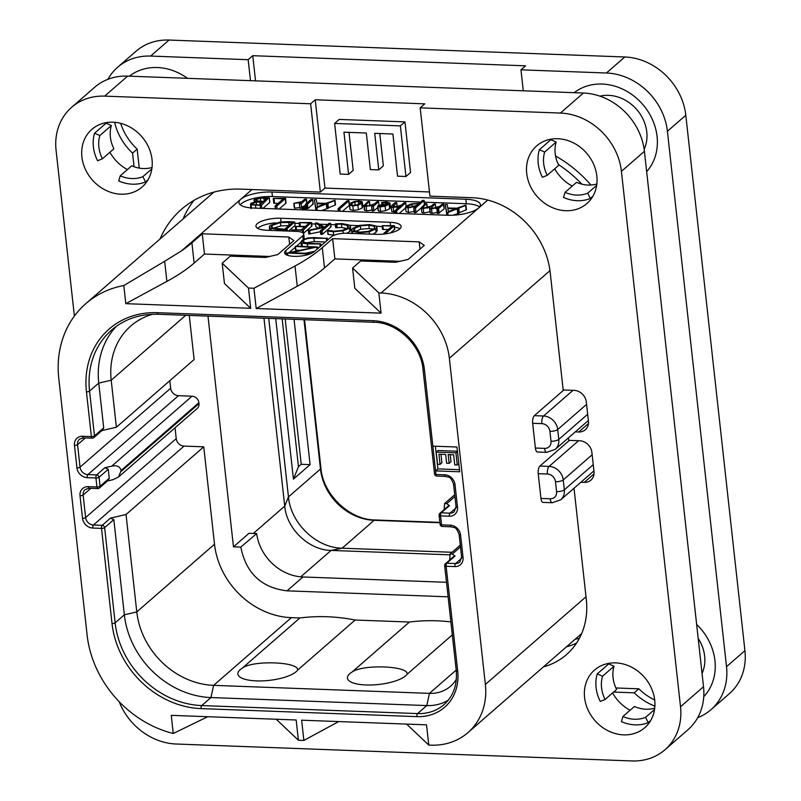 <?xml version="1.0" encoding="UTF-8"?>
<svg xmlns="http://www.w3.org/2000/svg" width="801" height="801" viewBox="0 0 801 801"><rect width="100%" height="100%" fill="white"/><g stroke="black" fill="none" stroke-linecap="round" stroke-linejoin="round"><path stroke-width="1.2" d="M397.817 206.278L392.88 206.608L396.695 202.733L395.043 202.683L391.799 205.517L391.309 207.048L393.231 207.509L400.55 205.887L394.873 210.833L395.394 211.033L396.615 210.803L405.727 202.873L404.054 202.833L401.792 204.806L397.817 206.278M479.579 206.988A23.89 7.66 -6.3 0 0 466.332 203.734L424.31 202.172M420.605 202.032L272.42 196.535A23.89 7.66 -6.3 0 0 240.28 204.796M421.917 212.585L421.426 208.08L423.268 208.53L430.077 207.119L429.726 208.43L431.569 208.841L438.467 207.389L436.875 208.771L437.376 213.266L438.537 213.416L438.037 208.911L443.754 204.275L442.072 204.245L439.699 206.318L432.45 208.34L431.859 207.069L435.323 204.055L433.621 204.035L431.359 206.007L424.13 208.03L423.449 206.758L426.382 203.624L425.151 203.794L421.216 207.719L421.917 212.585L423.769 213.026L430.467 211.684L430.227 212.936L432.069 213.336L437.246 212.495M429.456 208.05L430.227 212.936L429.987 207.199M438.537 213.416L444.255 208.771L443.364 204.075M459.283 212.655L466.462 209.792L465.912 205.086L456.83 208.18L447.859 208.01L447.198 204.515L445.306 204.535L446.878 215.239M452.875 215.229L459.193 213.126L458.522 208.26L465.962 205.296M405.566 207.149L408.039 207.95L415.689 206.318L413.787 207.97L415.499 207.98L424.059 200.51L422.437 200.44L419.193 203.264L411.213 203.925L406.197 206.177L405.566 207.149L406.067 211.654L408.53 212.445L414.127 211.484M413.787 207.97L414.838 212.686L415.989 212.475L421.236 207.91M391.809 211.554L391.068 206.658L391.809 211.554L394.943 211.965M399.218 213.466L405.646 207.87M378.412 210.303L378.392 211.023L380.565 211.424L385.611 210.683L389.656 208.751L390.407 207.559L389.917 203.064L386.432 201.982L381.777 202.443L388.105 203.234L387.544 204.115L382.427 204.495L377.912 205.807L377.902 206.528L380.064 206.928L385.111 206.187L389.156 204.255L389.917 203.064M364.685 210.453L364.185 205.957L366.117 206.408L373.386 204.836L371.664 206.328L373.356 206.338L378.583 201.792L376.85 201.812L374.688 203.694L370.873 205.166L367.018 205.887L366.137 204.635L369.041 201.502L367.839 201.662L363.934 205.557L364.435 210.052L366.608 210.903L372.004 210.012M371.664 206.328L372.555 211.033L373.857 210.843L377.802 207.409M350.077 209.652L349.576 205.146L352.84 205.917L357.887 205.246L361.742 203.464L362.182 201.682L359.028 200.971L354.052 201.582L350.067 203.384L349.576 205.146L349.286 204.655L350.077 209.652L353.341 210.413L358.387 209.742L362.242 207.97L362.673 206.187M342.438 211.364L349.366 205.326M328.35 207.789L335.529 204.926L334.978 200.22L325.907 203.324L316.936 203.144L316.275 199.659L314.993 199.549L314.372 199.849L315.944 210.373M321.401 210.583L328.27 208.26L327.589 203.394L335.038 200.43M305.702 204.095L306.393 204.275L306.883 208.771L306.202 208.59L307.974 208.54L313.151 204.025L312.55 203.834L313.151 204.025L312.66 199.529L310.938 199.539L305.702 204.095L307.484 204.035L312.66 199.529L312.06 199.339M294.047 203.234L300.705 202.683L299.424 203.794L301.146 203.784L306.362 199.239L304.65 199.249L301.857 201.682L294.047 203.234L294.728 208.18L299.794 207.589M299.424 203.794L299.924 208.3L302.177 207.819M303.899 206.328L302.167 206.708L304.62 206.798L303.899 206.328L305.732 204.736M279.068 209.001L286.027 203.094L285.546 198.378L273.471 198.378L274.112 203.314L278.157 203.324M262.908 208.41L269.737 202.453L269.246 197.957L259.975 197.697L254.478 199.489L254.217 201.962M465.842 199.239A23.89 7.66 173.7 0 1 480.39 204.625A23.89 7.66 173.7 0 1 478.557 208.06A23.89 7.66 173.7 0 1 447.439 215.259L253.516 208.06A23.89 7.66 173.7 0 1 238.968 202.663A23.89 7.66 173.7 0 1 240.811 199.229A23.89 7.66 173.7 0 1 271.919 192.03L465.842 199.239L466.332 203.734M222.197 263.199L230.287 256.15L265.351 257.451L277.797 254.568L293.897 240.55L288.811 237.016L202.252 233.802L204.485 254.047L194.142 263.058A238.938 76.606 173.7 0 1 166.888 281.391L164.666 261.276L123.805 285.546A103.94 89.372 -131.1 0 0 85.837 303.639A103.94 89.372 -131.1 0 0 58.783 378.472L87.099 634.933A103.94 89.372 -131.1 0 0 173.266 733.486L171.264 715.353L296.16 719.989L298.393 740.234L303.869 740.444L301.637 720.189L426.532 724.835L428.775 745.08L430.958 745.16A66.904 57.532 -131.1 0 0 467.944 732.625A66.904 57.532 -131.1 0 0 485.366 684.444L449.351 358.257A66.904 57.532 -131.1 0 0 381.046 292.986L378.853 292.906L381.086 313.151L256.19 308.515L253.947 288.27L248.47 288.06L250.713 308.305L224.43 283.444L222.197 263.199L248.47 288.06M332.635 238.648L334.868 258.893L324.515 267.904A238.938 76.606 173.7 0 1 297.261 286.237L295.028 265.992A238.938 76.606 -6.3 0 0 322.282 247.659L332.635 238.648L419.183 241.862L424.27 245.386L408.17 259.414L395.724 262.287L360.67 260.986L352.57 268.035L378.853 292.906M295.028 265.992L253.947 288.27M202.252 233.802L191.91 242.813A238.938 76.606 -6.3 0 1 181.627 250.773L251.935 189.537M390.568 225.552L390.207 222.318A17.922 5.747 173.7 0 1 401.121 226.363A17.922 5.747 173.7 0 1 376.41 234.343L346.833 233.241A11.945 3.835 -6.3 0 0 331.274 236.836L314.262 251.664A15.529 4.976 173.7 0 1 297.231 256.33A15.529 4.976 173.7 0 1 284.575 252.836A15.529 4.976 173.7 0 1 285.777 250.603L286.227 254.758M390.207 222.318L280.65 218.252L281.061 221.917M303.199 239.489L302.788 235.784A11.945 3.835 -6.3 0 0 303.709 234.062A11.945 3.835 -6.3 0 0 296.43 231.369L266.853 230.267A17.922 5.747 173.7 0 1 255.94 226.232A17.922 5.747 173.7 0 1 280.65 218.252M302.788 235.784L285.777 250.603M164.666 261.276L181.627 250.773M166.888 281.391L125.807 303.669L123.805 285.546M204.485 254.047L269.587 256.47M250.713 308.305L125.807 303.669M288.811 237.016L289.612 244.275M434.723 473.601A2.393 0.771 -6.3 0 0 434.542 473.942A2.393 0.771 -6.3 0 0 435.994 474.482L435.594 470.888L459.704 471.779L456.97 447.028L432.86 446.137L435.594 470.888L437.897 468.885L459.464 469.686M298.393 740.234L276.215 719.248M338.663 721.571L303.869 740.444M428.775 745.08L406.598 724.094M207.759 716.705L173.266 733.486M569.391 440.38L539.904 466.062A5.977 2.373 -87.9 0 0 538.222 473.681L540.955 498.432L550.157 498.773A7.89 6.778 -131.1 0 0 556.575 491.614L555.483 481.721A5.977 1.912 -6.3 0 0 563.253 479.919A13.857 11.915 -131.1 0 0 549.106 466.402L539.904 466.062M550.157 498.773A5.977 2.373 92.1 0 0 552.239 502.738L543.038 502.397A5.977 2.373 -87.9 0 1 540.955 498.432M563.824 389.987L534.337 415.669A5.977 2.373 -87.9 0 0 532.665 423.298L535.398 448.039L544.6 448.38A5.977 2.373 92.1 0 0 546.672 452.345L537.471 452.004A5.977 2.373 -87.9 0 1 535.398 448.039M558.327 164.485A119.469 102.728 48.9 0 1 581.906 184.17M579.383 638.317A119.469 102.728 48.9 0 1 575.138 639.268M120.641 123.334A53.757 46.228 -131.1 0 0 137.161 149.116L139.254 168.11M523.273 90.793L520.96 69.827L525.566 65.822L252.756 55.69L255.539 80.851M615.889 687.969L638.828 688.82A53.757 46.228 -131.1 0 0 654.687 700.024M644.154 149.326A37.517 32.26 -131.1 0 0 608.47 95.339A37.517 32.26 -131.1 0 0 599.929 96.16M702.056 673.431A37.517 32.26 -131.1 0 0 698.192 638.427M555.544 155.955A119.469 102.728 48.9 0 1 590.948 185.031M250.473 80.661L248.16 59.695L150.648 56.07A59.735 51.364 -131.1 0 0 117.627 67.264A59.735 51.364 -131.1 0 0 107.895 79.309M137.161 149.116L132.555 153.121A53.757 46.228 48.9 0 1 114.663 122.313M129.392 76.165A53.757 46.228 48.9 0 1 187.494 78.328M132.555 153.121L134.057 166.738M574.207 92.686A53.757 46.228 48.9 0 1 641.551 103.099A53.757 46.228 48.9 0 1 646.657 171.664M697.701 717.676A59.735 51.364 -131.1 0 0 710.968 709.696A59.735 51.364 -131.1 0 0 726.517 666.682L667.413 131.274A59.735 51.364 -131.1 0 0 606.417 73.001L520.96 69.827M613.606 692.064L634.222 692.835A53.757 46.228 48.9 0 0 654.878 706.092M696.64 624.42A53.757 46.228 48.9 0 1 703.749 696.67M248.16 59.695L252.756 55.69M606.417 73.001L624.82 56.981L169.051 40.05A59.735 51.364 48.9 0 0 136.03 51.244L117.627 67.264M726.517 666.682L744.92 650.662A59.735 51.364 48.9 0 1 729.371 693.676L710.968 709.696M744.92 650.662L685.806 115.254A59.735 51.364 48.9 0 0 624.82 56.981M452.074 552.279L342.127 548.194C316.435 547.914 290.713 523.333 288.46 496.91L268.746 318.377M275.714 318.638L293.436 479.128L298.463 466.693L301.226 464.29L310.097 464.62L293.436 479.128M294.057 319.319L310.097 464.62M446.497 582.297L302.928 576.97A45.397 39.039 -131.1 0 1 256.68 533.576L249.001 533.296L233.461 546.833L207.99 316.125M449.631 554.813L331.083 550.417C308.906 550.177 286.678 528.94 284.725 506.122L263.98 318.197M169.832 380.685L170.663 388.235A7.65 6.578 -131.1 0 0 178.473 395.694L192.06 396.195A6.688 5.757 48.9 0 1 198.888 402.723L198.988 403.624A6.688 5.757 48.9 0 1 197.246 408.44L118.558 476.975L121.161 470.427C119.83 466.442 116.696 465.011 111.75 466.142L104.901 467.724L108.265 469.256L99.064 477.266A2.393 2.053 -131.1 0 0 96.631 474.933L87.86 474.613A7.65 6.578 48.9 0 1 80.05 467.153L77.567 444.655A7.65 6.578 48.9 0 1 79.559 439.148L83.454 437.857L92.215 438.177A2.393 2.393 0 0 0 93.877 437.596L102.728 429.877L103.699 427.864L98.753 383.098A84.826 72.941 48.9 0 1 116.415 326.257M189.256 315.424L194.122 359.529L116.385 427.233L111.199 380.215A75.264 64.721 48.9 0 1 130.783 326.017A75.264 64.721 48.9 0 1 152.51 314.272M175.039 427.784L176.23 438.628A7.65 6.578 -131.1 0 0 184.04 446.087L203.754 446.818L214.508 544.229A75.264 64.721 -131.1 0 0 291.354 617.651L299.884 617.971A191.149 164.365 -131.1 0 1 355.143 620.024L409.441 622.037A191.149 164.365 48.9 0 1 450.873 621.906M256.68 533.576L240.801 547.103L233.461 546.833M240.801 547.103C246.047 573.216 261.476 587.794 287.078 590.838L302.928 576.97M448.109 596.815L287.078 590.838M118.558 476.975L113.241 479.639L107.494 480.97M109.256 478.257L108.295 480.27L99.434 487.989A2.393 2.053 48.9 0 0 100.055 486.267L109.256 478.257L108.265 469.256M104.901 467.724L96.631 474.933A2.393 0.951 -87.9 0 0 95.95 477.987A2.393 0.771 173.7 0 0 99.064 477.266L100.055 486.267A2.393 0.771 -6.3 0 1 96.951 486.988L95.95 477.987L87.189 477.656A10.033 8.631 48.9 0 1 76.946 467.874L74.463 445.376A10.033 8.631 48.9 0 1 82.623 436.265L91.384 436.595L86.438 391.829A87.209 74.994 48.9 0 1 157.356 312.68L373.186 320.7A50.183 43.144 48.9 0 1 424.42 369.651A2.393 0.771 173.7 0 1 422.968 369.111L434.542 473.942A2.393 2.393 0 0 0 436.825 476.074A2.393 0.951 92.1 0 1 435.994 474.482L444.755 474.813A10.033 8.631 48.9 0 1 455.008 484.595L457.491 507.093A10.033 8.631 48.9 0 1 449.331 516.204L440.56 515.874L441.561 524.875L450.322 525.196A10.033 8.631 48.9 0 1 460.565 534.988L463.048 557.486A10.033 8.631 48.9 0 1 454.888 566.597L446.127 566.267L457.701 671.098A50.183 43.144 48.9 0 1 416.9 716.635L201.071 708.615A87.209 74.994 48.9 0 1 112.02 623.538L101.517 528.38L92.756 528.049A10.033 8.631 48.9 0 1 82.503 518.257L80.02 495.769A10.033 8.631 48.9 0 1 88.18 486.658L96.951 486.988A2.393 0.951 92.1 0 0 97.782 488.57A2.393 2.393 0 0 0 99.434 487.989M93.877 437.596A2.393 2.053 48.9 0 0 94.498 435.874A2.393 0.771 -6.3 0 1 91.384 436.595A2.393 0.951 92.1 0 0 92.215 438.177M439.288 514.993A2.393 2.053 48.9 0 1 439.919 513.271A2.393 2.393 0 0 0 439.108 515.333A2.393 0.771 173.7 0 0 440.56 515.874A2.393 0.951 -87.9 0 1 441.231 512.82L449.511 505.611L446.718 503.669L444.635 503.519L444.144 509.596M449.511 505.611L448.77 505.561L439.919 513.271A2.393 2.053 48.9 0 1 441.231 512.82L450.002 513.151L456.059 507.874M440.29 523.994A2.393 0.771 -6.3 0 0 440.099 524.335A2.393 0.771 -6.3 0 0 441.561 524.875A2.393 0.951 92.1 0 0 442.392 526.457L451.153 526.788C453.837 528.33 455.429 524.955 459.113 534.447L461.596 556.945L459.794 562.112A7.65 6.578 48.9 0 1 455.559 563.544L446.798 563.213L455.078 556.004L454.337 555.954L445.476 563.664A2.393 2.053 48.9 0 1 446.798 563.213A2.393 0.951 -87.9 0 0 446.127 566.267A2.393 0.771 173.7 0 1 444.675 565.726L456.25 670.557C457.441 684.845 453.356 696.199 443.994 704.63A47.79 41.091 48.9 0 1 417.571 713.581L201.742 705.571A84.826 72.941 48.9 0 1 115.134 622.818L104.631 527.659A2.393 2.053 -131.1 0 0 102.188 525.326L93.427 525.005A7.65 6.578 48.9 0 1 85.617 517.546L83.134 495.048A7.65 6.578 48.9 0 1 85.126 489.541L89.011 488.25L97.782 488.57M444.855 565.386A2.393 2.053 48.9 0 1 445.476 563.664A2.393 2.393 0 0 0 444.675 565.726M110.468 518.117L113.832 519.649L104.631 527.659A2.393 0.771 173.7 0 1 101.517 528.38A2.393 0.951 -87.9 0 1 102.188 525.326L110.468 518.117L126.027 514.512L203.754 446.818M456.37 679.268A38.228 32.871 48.9 0 1 450.593 686.207A38.228 32.871 48.9 0 1 429.456 693.366L213.627 685.356A75.264 64.721 48.9 0 1 136.781 611.924L126.027 514.512M448.22 700.234A47.79 41.091 48.9 0 1 426.773 705.571L210.943 697.551A84.826 72.941 48.9 0 1 124.335 614.808L113.832 519.649M449.651 560.029L450.202 553.912L452.285 554.062L455.078 556.004M351.889 672.159C362.543 664.029 408.961 665.781 407.148 674.212A30.478 9.772 -6.3 0 1 405.696 675.774A30.478 9.772 -6.3 0 1 366.007 684.965A30.478 9.772 -6.3 0 1 349.787 673.701A30.478 9.772 -6.3 0 1 351.889 672.159L409.441 622.037M407.148 674.212L452.305 634.883M299.884 617.971L242.333 668.094C252.946 659.974 299.394 661.706 297.592 670.147A30.478 9.772 173.7 0 1 296.13 671.709A30.478 9.772 173.7 0 1 256.44 680.89A30.478 9.772 173.7 0 1 240.22 669.636A30.478 9.772 173.7 0 1 242.333 668.094M355.143 620.024L297.592 670.147M116.385 427.233L101.927 430.578M435.394 446.227L437.897 468.885M440.981 454.307L441.912 462.758L440.069 464.36L438.948 454.237L445.666 454.487L446.638 463.258L449.151 463.348L450.993 461.746L450.212 454.658M457.431 451.233L438.047 450.512L436.215 452.114L437.556 464.27L440.069 464.36M457.461 451.514L455.929 452.845L436.215 452.114M458.803 463.669L457.271 465.001L455.929 452.845M449.151 463.348L448.18 454.578L453.636 454.778L454.758 464.9L457.271 465.001M285.186 318.988L301.226 464.29M282.152 318.878L298.463 466.693M638.828 688.82L634.222 692.835M297.261 286.237L256.19 308.515M334.868 258.893L399.959 261.306M381.086 313.151L354.813 288.28L352.57 268.035M419.183 241.862L419.984 249.121M301.006 242.262L296.51 246.177M295.239 247.299L289.151 252.595M287.369 254.147L286.508 254.898M303.709 234.062L304.21 238.568A11.945 3.835 173.7 0 1 304.18 238.978M275.604 222.868A17.922 5.747 -6.3 0 0 257.632 228.315M382.167 226.503L376.49 226.293M358.518 225.622L349.616 225.291M335.309 224.761L330.763 224.59M327.679 224.48L319.209 224.17M315.514 224.03L311.729 223.89M299.214 223.419L294.848 223.259M399.929 228.776A17.922 5.747 -6.3 0 0 394.553 227.154M390.367 232.941L394.743 229.266L394.392 225.682L382.317 225.672L382.838 229.486L388.295 229.497M372.795 234.202L376.059 232.32L377.211 230.378L376.84 227.003L376.07 225.942L369.611 224.62L359.499 225.391L352.73 228.325L351.599 230.237L352.38 231.309L359.469 232.711L369.201 231.819L375.689 228.946L376.84 227.003M335.259 224.29L341.476 224.16L347.354 225.371L348.485 226.633L347.674 228.075L342.087 230.428L333.967 231.169L328.851 230.458L327.939 231.058L333.326 231.729L342.978 230.858L349.486 228.135L350.448 226.453L349.146 225.011L342.127 223.599L336.14 223.799L335.249 224.06L335.629 227.664L341.847 227.534L347.724 228.746M327.619 230.788L328.31 234.433L334.418 235.124M346.753 233.241L349.857 231.509L350.818 229.827L350.448 226.453M315.534 223.038L322.583 227.304L308.175 230.338L309.116 234.052L308.745 230.678L324.285 227.434L320.43 230.798L322.092 230.898L330.593 223.489L328.81 223.489L324.615 227.144L317.266 222.978L315.534 223.038L315.844 226.653L318.317 228.185M309.116 234.052L320.44 231.709M320.43 230.798L321.021 231.099L321.391 234.473L320.8 234.172L322.463 234.272L330.963 226.863L330.302 226.643L330.963 226.863L330.593 223.489L329.922 223.269M303.589 233.201L311.899 226.102L311.098 222.498L299.354 222.618L309.226 223.038L305.421 226.363L295.569 226.433L304.75 226.933L301.436 229.827L291.784 229.897L303.168 230.257L311.098 222.498M288.54 231.078L295.078 225.381L294.708 222.007L289.021 221.627L280.25 222.017L270.147 225.421L269.306 226.903L269.697 230.378M317.556 247.679L318.778 247.719M305.031 243.023L314.282 241.572L325.366 241.992M321.081 245.717L320.54 243.774L308.395 243.324L302.668 241.772L303.469 240.46C305.461 238.768 308.946 238.017 313.912 238.197L327.158 238.388L314.152 237.557L307.454 237.987L301.987 240.35L300.976 242.002L301.356 245.376L302.287 246.398M305.371 253.236L314.703 251.274M317.586 248.761L317.156 246.948L296.21 246.167L295.329 246.388L295.99 250.172L299.964 250.323M382.317 225.672L392.16 226.132L383.909 233.311L384.39 233.562L385.641 233.351L394.392 225.682M394.743 229.266L394.372 225.892M394.472 229.366L394.102 225.992M383.909 233.311L384.43 233.982M383.268 229.486L382.898 226.112M354.553 228.385L360.28 225.852L368.84 225.181L374.267 226.323L374.868 227.204L373.847 228.916L368.37 231.369L360.12 232.14L354.152 230.948L353.541 230.067L354.553 228.385L354.873 231.329M354.923 231.759L360.65 229.226L369.211 228.555L373.546 229.166M327.999 234.162L327.639 230.948M308.665 233.922L308.745 230.678M299.354 222.618L299.834 226.323M311.479 226.323L311.108 222.948M303.539 233.552L303.118 229.907M302.658 232.721L302.408 230.418M292.705 231.229L292.605 230.298M292.225 231.209L292.125 230.287M291.854 231.199L291.784 229.897M295.569 226.433L296.08 229.747M300.335 226.333L299.964 223.028M269.306 226.903L270.838 228.355L278.658 229.667L286.738 229.667L286.498 229.156L294.708 222.007M287.239 231.028L286.958 229.146M285.977 230.978L285.837 229.727M284.515 230.928L284.405 229.967M284.055 230.908L283.944 229.917M272 225.451L280.41 222.558L292.435 222.438L284.625 229.236L272.971 228.145L271.259 226.753L272 225.451L272.26 227.844M273.181 228.225L280.791 225.932L289.141 225.552M300.976 242.002L301.987 243.053L307.354 243.935L320.881 243.925M327.369 240.25L326.938 238.037M321.001 245.797L320.811 244.145M295.329 246.388L313.551 247.459L287.299 253.056L308.595 254.007L309.186 253.386L291.414 252.726L317.156 246.948M287.299 253.056L287.879 255.429M317.016 249.261L316.806 247.379M309.466 254.157L309.186 253.386M427.213 207.539L426.382 203.624M422.908 207.569L423.449 206.758L423.579 207.98M435.734 207.799L435.323 204.055L434.753 203.855M431.298 207.9L431.859 207.069L431.989 208.3M436.875 208.771L438.037 208.911M466.102 209.962L465.611 205.467M457.721 213.286L457.221 208.791L458.522 208.26M448.089 215.279L447.789 212.555L457.221 208.791M447.308 215.259L447.038 212.736L447.789 212.555M447.008 215.239L447.038 212.736M445.306 204.706L446.718 212.615M447.899 208.58L455.549 208.731L448.32 211.624L447.899 208.58M424.49 204.365L423.489 200.27M408.049 207.349L407.919 206.217L411.934 204.345L417.011 203.524L418.142 204.175L416.71 205.426L408.74 207.419L407.919 206.217L407.439 206.948M397.116 206.478L396.695 202.733L396.084 202.523M392.88 206.608L393.291 205.697L393.421 206.908M406.097 206.257L405.727 202.873L405.146 202.653M394.873 210.833L395.654 213.336M396.906 213.386L396.615 210.803M396.355 213.366L396.095 210.983M382.457 204.495L381.777 202.443M377.912 205.807L378.392 211.023M382.978 204.425L382.798 202.753M379.684 206.268L382.107 205.026L386.763 204.696L384.029 205.887L379.484 206.077M369.902 205.446L369.041 201.502M365.626 205.396L366.137 204.635L366.267 205.807M378.603 201.762L378.983 205.236L378.583 201.792L377.922 201.642M363.003 206.718L362.182 201.682M360.62 202.713L360.55 202.012L360.009 203.424L357.126 204.846L353.451 205.396L351.008 204.565L351.739 203.444L354.783 201.982L358.367 201.482L360.71 202.333M347.133 200.821L338.082 208.701L339.804 208.721L348.876 200.821L347.133 200.821M349.286 204.545L348.325 200.61M339.514 211.254L339.254 208.881M338.823 211.224L338.082 208.701M335.178 205.096L334.678 200.6M326.788 208.43L326.287 203.925L327.589 203.394M317.156 210.423L316.856 207.699L326.287 203.925M316.385 210.393L316.105 207.88L316.856 207.699M316.075 210.383L316.105 207.88M314.372 199.849L315.784 207.759M316.966 203.724L324.615 203.865L317.386 206.758L316.966 203.724M302.167 206.708L302.498 209.872M306.793 203.144L305.972 199.049M273.471 198.378L283.314 198.838L275.063 206.017L275.544 206.257L276.796 206.057L285.546 198.378M286.027 203.094L285.526 198.588M285.747 203.184L285.256 198.688M275.063 206.017L275.834 208.881M274.543 203.314L274.052 198.818M254.478 199.489C253.436 200.4 254.187 201.091 256.741 201.562L250.983 203.284L251.083 204.796L261.326 205.366L268.896 197.707M261.657 208.36L261.106 205.036M250.983 203.284L251.434 207.94M252.866 204.405L252.746 203.364L256.19 202.132L262.828 201.992L259.334 205.036L253.627 204.666L252.746 203.364L252.415 203.945M256.47 200.65L256.34 199.539L260.365 198.207L267.174 198.207L263.469 201.431L257.051 200.881L256.34 199.539L256 200.14M120.24 175.819L118.718 180.946A38.228 32.871 48.9 0 0 145.552 181.937L142.878 176.661A32.26 27.735 48.9 0 1 120.24 175.819L131.734 165.807A32.26 27.735 48.9 0 0 152.03 167.469M142.878 176.661L151.84 168.861M145.552 181.937L148.045 179.764M127.649 76.105L104.651 96.13A59.735 51.364 -131.1 0 0 71.629 107.324L94.628 87.299A59.735 51.364 48.9 0 1 127.649 76.105L583.418 93.026A59.735 51.364 48.9 0 1 644.415 151.309L703.518 686.717A59.735 51.364 48.9 0 1 687.969 729.731L664.97 749.756A59.735 51.364 -131.1 0 0 680.52 706.742L621.416 171.334A59.735 51.364 -131.1 0 0 560.42 113.061L420.185 107.855L429.937 196.145L472.119 197.717A76.465 65.742 48.9 0 1 550.177 272.31L563.173 389.967L574.127 390.367A11.945 10.273 48.9 0 1 586.322 402.022L588.435 421.146A11.945 10.273 48.9 0 1 585.331 429.747A11.945 10.273 48.9 0 1 578.722 431.989L575.318 431.859M566.447 646.838A76.465 65.742 -131.1 0 0 576.55 643.093M193.972 200.38A107.524 92.455 -131.1 0 0 183.069 218.953M572.234 186.082A38.228 32.871 48.9 0 1 554.713 168.791M547.233 175.309A32.26 27.735 48.9 0 1 544.66 152.07L539.363 149.727A38.228 32.871 48.9 0 0 538.212 163.404A38.228 32.871 48.9 0 0 542.407 177.281L547.233 175.309L558.728 165.296A32.26 27.735 48.9 0 1 556.164 142.057L550.858 139.714A38.228 32.871 48.9 0 1 551.028 139.164M596.845 183.99A32.26 27.735 48.9 0 1 576.55 182.328L565.055 192.34L563.534 197.457A38.228 32.871 48.9 0 0 590.367 198.458L592.86 196.285M630.107 710.247A38.228 32.871 48.9 0 1 612.585 692.955M605.095 699.473A32.26 27.735 48.9 0 1 602.532 676.234L597.236 673.891A38.228 32.871 48.9 0 0 596.084 687.568A38.228 32.871 48.9 0 0 600.269 701.436L605.095 699.473L616.6 689.461A32.26 27.735 48.9 0 1 614.027 666.212L608.73 663.879A38.228 32.871 48.9 0 1 608.9 663.328M654.707 708.154A32.26 27.735 48.9 0 1 634.422 706.492L622.918 716.505L621.396 721.621A38.228 32.871 48.9 0 0 648.229 722.622L650.732 720.439M127.419 169.562A38.228 32.871 48.9 0 1 109.907 152.27M102.418 158.788A32.26 27.735 48.9 0 1 99.845 135.549L94.548 133.206A38.228 32.871 48.9 0 0 93.397 146.883A38.228 32.871 48.9 0 0 97.592 160.761L102.418 158.788L113.912 148.776A32.26 27.735 48.9 0 1 111.349 125.537L106.052 123.194A38.228 32.871 48.9 0 1 106.213 122.643M104.651 96.13L310.628 103.78L320.37 192.08L324.976 188.075L429.476 191.96M160.07 238.978A107.524 92.455 48.9 0 1 181.507 209.281A107.524 92.455 48.9 0 1 240.941 189.126L320.37 192.08M574.017 488.23L586.322 599.629A76.465 65.742 48.9 0 1 566.417 654.677A76.465 65.742 48.9 0 1 543.448 666.863M568.46 437.837L568.73 440.35L579.694 440.76A11.945 10.273 48.9 0 1 591.889 452.415L594.002 471.539A11.945 10.273 48.9 0 1 590.888 480.139A11.945 10.273 48.9 0 1 584.289 482.382L580.885 482.252M119.169 701.696A59.735 51.364 -131.1 0 0 176.18 744.019L631.949 760.95A59.735 51.364 -131.1 0 0 664.97 749.756M74.383 316.075L56.08 150.338A59.735 51.364 -131.1 0 1 71.629 107.324M526.718 173.416A38.228 32.871 48.9 0 1 536.67 145.892A38.228 32.871 48.9 0 1 573.316 142.808A38.228 32.871 48.9 0 1 596.835 176.02A38.228 32.871 48.9 0 1 586.883 203.554A38.228 32.871 48.9 0 1 550.237 206.628A38.228 32.871 48.9 0 1 526.718 173.416M81.902 156.896A38.228 32.871 48.9 0 1 91.855 129.372A38.228 32.871 48.9 0 1 128.5 126.288A38.228 32.871 48.9 0 1 152.02 159.499A38.228 32.871 48.9 0 1 142.067 187.034A38.228 32.871 48.9 0 1 105.422 190.117A38.228 32.871 48.9 0 1 81.902 156.896M584.58 697.581A38.228 32.871 48.9 0 1 594.532 670.057A38.228 32.871 48.9 0 1 631.178 666.973A38.228 32.871 48.9 0 1 654.707 700.184A38.228 32.871 48.9 0 1 644.755 727.708A38.228 32.871 48.9 0 1 608.109 730.792A38.228 32.871 48.9 0 1 584.58 697.581M310.628 103.78L315.224 99.775L324.976 188.075M315.224 99.775L424.79 103.85L420.185 107.855M405.947 176.49L410.543 172.485L404.956 121.872L339.213 119.429L334.618 123.434L340.205 174.057L348.595 174.368L343.939 132.185L366.317 133.016L370.352 169.572L378.753 169.882L374.708 133.326L392.89 134.007L397.546 176.18L405.947 176.49L400.36 125.877L334.618 123.434M348.595 174.368L353.201 170.363L349.006 132.375M378.753 169.882L383.349 165.877L379.774 133.517M404.956 121.872L400.36 125.877M539.363 149.727L550.858 139.714M544.66 152.07L556.164 142.057M590.367 198.458L587.694 193.181A32.26 27.735 48.9 0 1 565.055 192.34M587.694 193.181L596.655 185.381M94.548 133.206L106.052 123.194M99.845 135.549L111.349 125.537M597.236 673.891L608.73 663.879M602.532 676.234L614.027 666.212M648.229 722.622L645.556 717.346A32.26 27.735 48.9 0 1 622.918 716.505M645.556 717.346L654.527 709.536M272.42 196.535L271.919 192.03M487.749 200.05L381.046 292.986M194.142 263.058L191.91 242.813M424.42 369.651L432.86 446.137M485.366 684.444L586.002 596.795M449.351 358.257L549.977 270.618M555.483 481.721A7.89 6.778 -131.1 0 0 547.423 474.032A5.977 2.373 -87.9 0 1 549.106 466.402L578.592 440.72M547.423 474.032L538.222 473.681M556.575 491.614A5.977 1.912 -6.3 0 0 564.345 489.822L563.253 479.919L592.149 454.758M544.6 448.38A7.89 6.778 -131.1 0 0 551.008 441.231A5.977 1.912 -6.3 0 0 558.788 439.429L587.674 414.267M546.672 452.345L555.183 449.401A13.857 11.915 -131.1 0 0 558.788 439.429L557.696 429.526L586.582 404.365M552.239 502.738L560.74 499.794A13.857 11.915 -131.1 0 0 564.345 489.822L593.241 464.66M551.008 441.231L549.917 431.328A7.89 6.778 -131.1 0 0 541.866 423.639L532.665 423.298M541.866 423.639A5.977 2.373 -87.9 0 1 543.549 416.009L534.337 415.669M549.917 431.328A5.977 1.912 -6.3 0 0 557.696 429.526A13.857 11.915 -131.1 0 0 543.549 416.009L573.025 390.327M150.648 56.07L169.051 40.05M667.413 131.274L685.806 115.254M303.98 319.689L320.47 469.026A52.566 45.196 -131.1 0 0 374.137 520.31L439.929 522.753M304.54 319.709L320.931 468.164A5.977 1.912 173.7 0 1 320.47 469.026L288.46 496.91L284.725 506.122L253.346 533.456M320.931 468.164C323.003 494.648 349.697 519.939 374.978 519.969A5.977 2.373 92.1 0 0 374.137 520.31L342.127 548.194L331.083 550.417L300.755 576.83M87.189 477.656A2.393 0.951 -87.9 0 1 87.86 474.613L178.473 395.694M76.946 467.874A2.393 0.771 -6.3 0 0 80.05 467.153L170.663 388.235M74.463 445.376A2.393 0.771 -6.3 0 0 77.567 444.655L85.296 437.927M82.623 436.265A2.393 0.951 92.1 0 0 83.454 437.857M103.699 427.864L94.498 435.874L89.552 391.108A84.826 72.941 48.9 0 1 111.629 330.032C124.465 319.058 139.985 313.802 158.187 314.272L374.017 322.282C397.056 322.352 421.056 345.101 422.968 369.111M86.438 391.829A2.393 0.771 -6.3 0 0 89.552 391.108L98.753 383.098L111.199 380.215L185.742 315.294M157.356 312.68A2.393 0.951 92.1 0 0 158.187 314.272M373.186 320.7A2.393 0.951 92.1 0 0 374.017 322.282M444.755 474.813A2.393 0.951 92.1 0 0 445.586 476.395C448.28 477.937 449.862 474.562 453.546 484.064L456.029 506.552L454.227 511.719A7.65 6.578 48.9 0 1 450.002 513.151A2.393 0.951 -87.9 0 0 449.331 516.204M455.008 484.595A2.393 0.771 173.7 0 1 453.546 484.064M457.491 507.093A2.393 0.771 173.7 0 1 456.029 506.552M450.322 525.196A2.393 0.951 92.1 0 0 451.153 526.788M460.565 534.988A2.393 0.771 173.7 0 1 459.113 534.447M463.048 557.486A2.393 0.771 173.7 0 1 461.596 556.945M454.888 566.597A2.393 0.951 -87.9 0 1 455.559 563.544L461.626 558.267M457.701 671.098A2.393 0.771 173.7 0 1 456.25 670.557M416.9 716.635A2.393 0.951 -87.9 0 1 417.571 713.581L426.773 705.571L429.456 693.366L456.19 670.087M201.071 708.615A2.393 0.951 -87.9 0 1 201.742 705.571L210.943 697.551L213.627 685.356L291.354 617.651M112.02 623.538A2.393 0.771 -6.3 0 0 115.134 622.818L124.335 614.808L136.781 611.924L214.508 544.229M92.756 528.049A2.393 0.951 -87.9 0 1 93.427 525.005L184.04 446.087M82.503 518.257A2.393 0.771 -6.3 0 0 85.617 517.546L176.23 438.628M80.02 495.769A2.393 0.771 -6.3 0 0 83.134 495.048L90.863 488.31M88.18 486.658A2.393 0.951 92.1 0 0 89.011 488.25M452.285 554.062L460.485 546.913M446.718 503.669L454.928 496.52M192.06 396.195L111.75 466.142M198.888 402.723L121.161 470.427M121.251 471.328L198.988 403.624M324.515 267.904L322.282 247.659M383.989 234.032L383.929 233.502M352.61 233.451L352.38 231.309M376.059 232.32L375.689 228.946M369.451 234.082L369.201 231.819M359.579 233.712L359.469 232.711M360.65 229.226L360.28 225.852M369.211 228.555L368.84 225.181M374.478 228.255L374.267 226.323M349.857 231.509L349.486 228.135M343.249 233.311L342.978 230.858M333.697 235.104L333.326 231.729M347.654 228.095L347.354 225.371M341.847 227.534L341.476 224.16M337.161 227.704L336.79 224.33M336.12 227.804L335.749 224.43M322.463 234.272L322.092 230.898M320.8 234.172L320.45 231.018M310.067 233.912L309.697 230.538M319.449 227.955L319.178 225.512M293.286 231.249L293.186 230.298M296.48 229.757L296.16 226.863M300.095 226.323L299.724 223.018M271.068 230.428L270.838 228.355M286.888 231.018L286.738 229.667M285.366 230.958L285.246 229.907M278.768 230.718L278.658 229.667M280.791 225.932L280.41 222.558M289.111 225.331L288.76 222.177M307.654 246.598L307.354 243.935M320.18 246.508L319.949 244.405M302.357 246.398L301.987 243.053M326.568 240.941L326.317 238.658M314.282 241.572L313.912 238.197M303.709 242.693L303.469 240.46M287.549 255.319L287.309 253.186M423.769 213.026L423.268 208.53M439.138 213.226L438.648 208.721M437.376 213.266L436.895 208.901M432.069 213.336L431.569 208.841M458.482 213.296L457.992 208.791M408.53 212.445L408.039 207.95M415.989 212.475L415.499 207.98M414.287 212.475L413.807 208.11M412.215 206.888L411.934 204.345M417.171 205.026L417.011 203.524M395.143 213.316L394.883 210.963M397.126 208.871L396.926 207.018M393.732 212.005L393.231 207.509M389.656 208.751L389.156 204.255M385.611 210.683L385.111 206.187M380.565 211.424L380.064 206.928M385.982 204.165L385.792 202.503M382.247 206.308L382.107 205.026M373.857 210.843L373.356 206.338M372.165 210.823L371.684 206.488M366.608 210.903L366.117 206.408M362.242 207.97L361.742 203.464M358.387 209.742L357.887 205.246M353.341 210.413L352.84 205.917M355.153 205.296L354.783 201.982M351.939 205.226L351.739 203.444M358.678 204.255L358.367 201.482M338.362 211.204L338.102 208.851M340.085 211.274L339.804 208.721M327.559 208.43L327.058 203.935M304.24 209.942L303.919 207.079M303.219 209.902L302.918 207.179M306.202 208.59L305.722 204.215M307.974 208.54L307.484 204.035M301.647 208.29L301.146 203.784M299.924 208.3L299.444 203.935M277.116 208.931L276.796 206.057M275.384 208.871L275.083 206.197M260.545 208.32L260.235 205.557M255.839 208.14L255.549 205.537M256.5 204.996L256.19 202.132M260.085 204.385L259.814 201.922M260.715 201.361L260.365 198.207M264.2 200.801L263.899 198.067M265.552 199.619L265.391 198.147M644.415 151.309L621.416 171.334M583.418 93.026L560.42 113.061M588.455 423.519L578.722 431.989M594.012 473.902L584.289 482.382M703.518 686.717L680.52 706.742M85.837 303.639L213.867 192.13M467.944 732.625L581.636 633.611M560.74 499.794L593.931 470.898M374.978 519.969L439.889 522.372M436.825 476.074L445.586 476.395M439.108 515.333L440.099 524.335A2.393 2.393 0 0 0 442.392 526.457M450.202 553.912L460.295 545.121M444.635 503.519L454.728 494.728M555.183 449.401L588.365 420.505M382.117 225.972L382.488 229.346M383.849 233.421L383.919 234.042M351.599 230.237L351.969 233.612M327.579 230.868L327.949 234.242M315.424 223.209L315.794 226.583M330.633 223.419L331.003 226.793M320.35 230.918L320.72 234.292M299.163 222.898L299.534 226.272M311.589 222.628L311.959 226.002M303.249 230.107L303.619 233.481M291.694 230.067L291.824 231.199M295.369 226.713L295.749 230.097M287.229 229.256L287.429 231.038M327.309 238.167L327.529 240.11M287.249 253.136L287.489 255.299M295.158 246.638L295.539 250.012M317.486 247.048L317.667 248.69M309.576 253.527L309.647 254.097M426.853 203.744L427.354 208.25M435.364 203.985L435.854 208.49M443.804 204.185L444.305 208.691M436.835 208.841L437.336 213.336M458.813 208.43L459.313 212.936M424.119 200.42L424.62 204.916M413.747 208.05L414.247 212.545M396.745 202.663L397.236 207.159M405.767 202.793L406.147 206.217M394.833 210.903L395.093 213.316M381.666 202.623L381.877 204.575M377.671 206.227L378.162 210.733M369.541 201.622L370.042 206.127M371.614 206.418L372.105 210.913M348.916 200.751L349.416 205.246M338.032 208.791L338.302 211.204M327.889 203.574L328.38 208.07M302.077 206.878L302.408 209.872M304.72 206.618L305.091 209.972M312.69 199.469L313.191 203.965M305.662 204.165L306.162 208.661M293.847 203.524L294.347 208.03M306.413 199.159L306.913 203.664M299.384 203.875L299.874 208.37M273.271 198.678L273.762 203.174M275.003 206.117L275.304 208.871M269.316 197.837L269.817 202.333M261.466 205.166L261.817 208.37M250.483 204.145L250.983 208.64"/></g></svg>
